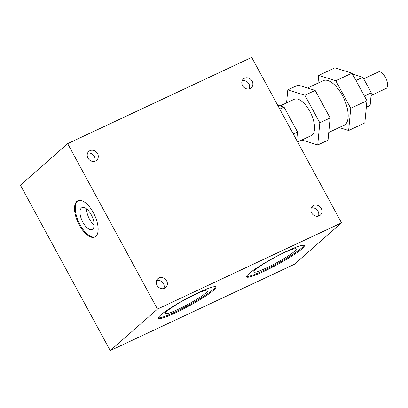 <?xml version="1.0" encoding="UTF-8"?>
<svg xmlns="http://www.w3.org/2000/svg" width="408" height="408" viewBox="0 0 408 408"><rect width="100%" height="100%" fill="white"/><g stroke="black" fill="none" stroke-linecap="round" stroke-linejoin="round"><path stroke-width="0.61" d="M86.608 208.921A12.031 5.432 -115.1 0 0 94.161 225.027M94.722 161.308A5.921 5.238 48.7 0 0 93.488 155.183A5.921 5.238 48.7 0 0 87.577 153.168M249.314 88.857A5.921 5.238 48.7 0 0 248.079 82.732A5.921 5.238 48.7 0 0 242.163 80.723M318.413 216.123A5.921 5.238 48.7 0 0 317.179 210.003A5.921 5.238 48.7 0 0 311.263 207.988M163.822 288.573A5.921 5.238 48.7 0 0 162.588 282.448A5.921 5.238 48.7 0 0 156.677 280.439M157.488 309.091L110.231 350.605L294.265 264.353L341.522 222.845L251.69 57.395L67.657 143.647L157.488 309.091L341.522 222.845M248.972 273.676A32.803 3.805 -28.5 0 1 280.449 254.342A32.803 3.805 -28.5 0 1 304.302 245.601A32.803 3.805 -28.5 0 1 301.976 248.834A32.803 3.805 -28.5 0 1 270.494 268.168A32.803 3.805 -28.5 0 1 246.641 276.91A32.803 3.805 -28.5 0 1 248.972 273.676M160.635 315.073A32.803 3.805 -28.5 0 1 192.112 295.744A32.803 3.805 -28.5 0 1 215.965 287.002A32.803 3.805 -28.5 0 1 213.639 290.236A32.803 3.805 -28.5 0 1 182.157 309.565A32.803 3.805 -28.5 0 1 158.304 318.306A32.803 3.805 -28.5 0 1 160.635 315.073M110.231 350.605L20.4 185.156L67.657 143.647M95.839 236.37A20.048 9.058 64.9 0 1 94.845 237.023A20.048 9.058 64.9 0 1 78.708 223.89A20.048 9.058 64.9 0 1 76.837 201.374A20.048 9.058 64.9 0 1 77.831 200.716A20.048 9.058 64.9 0 1 93.962 213.853A20.048 9.058 64.9 0 1 95.839 236.37M164.654 288.272A5.921 5.238 -131.3 0 1 157.447 285.977A5.921 5.238 -131.3 0 1 157.937 278.654A5.921 5.238 -131.3 0 1 159.038 277.935A5.921 5.238 -131.3 0 1 166.24 280.23A5.921 5.238 -131.3 0 1 165.755 287.553A5.921 5.238 -131.3 0 1 164.654 288.272M319.24 215.822A5.921 5.238 -131.3 0 1 312.038 213.527A5.921 5.238 -131.3 0 1 312.528 206.203A5.921 5.238 -131.3 0 1 313.63 205.484A5.921 5.238 -131.3 0 1 320.831 207.779A5.921 5.238 -131.3 0 1 320.346 215.103A5.921 5.238 -131.3 0 1 319.24 215.822M250.14 88.556A5.921 5.238 -131.3 0 1 242.939 86.261A5.921 5.238 -131.3 0 1 243.428 78.938A5.921 5.238 -131.3 0 1 244.53 78.219A5.921 5.238 -131.3 0 1 251.731 80.514A5.921 5.238 -131.3 0 1 251.241 87.837A5.921 5.238 -131.3 0 1 250.14 88.556M95.554 161.007A5.921 5.238 -131.3 0 1 88.347 158.707A5.921 5.238 -131.3 0 1 88.837 151.383A5.921 5.238 -131.3 0 1 89.939 150.664A5.921 5.238 -131.3 0 1 97.14 152.964A5.921 5.238 -131.3 0 1 96.655 160.288A5.921 5.238 -131.3 0 1 95.554 161.007M95.202 236.834A20.048 9.058 64.9 0 1 79.244 223.14A20.048 9.058 64.9 0 1 77.571 201.027A20.048 9.058 64.9 0 1 78.203 200.563M92.774 229.026A12.031 5.432 64.9 0 1 92.177 229.418A12.031 5.432 64.9 0 1 82.493 221.534A12.031 5.432 64.9 0 1 81.371 208.024A12.031 5.432 64.9 0 1 81.967 207.636A12.031 5.432 64.9 0 1 91.647 215.516A12.031 5.432 64.9 0 1 92.774 229.026M246.631 276.4A32.803 3.805 151.5 0 0 271.769 266.5A32.803 3.805 151.5 0 0 301.543 248.039A32.803 3.805 151.5 0 0 303.884 245.315M255.576 269.581A24.092 2.795 151.5 0 0 253.868 271.957A24.092 2.795 151.5 0 0 271.386 265.537A24.092 2.795 151.5 0 0 294.505 251.338A24.092 2.795 151.5 0 0 296.218 248.962A24.092 2.795 151.5 0 0 278.7 255.382A24.092 2.795 151.5 0 0 255.576 269.581M158.294 317.801A32.803 3.805 151.5 0 0 183.432 307.897A32.803 3.805 151.5 0 0 213.206 289.44A32.803 3.805 151.5 0 0 215.546 286.717M167.239 310.983A24.092 2.795 151.5 0 0 165.531 313.354A24.092 2.795 151.5 0 0 183.049 306.938A24.092 2.795 151.5 0 0 206.167 292.74A24.092 2.795 151.5 0 0 207.881 290.363A24.092 2.795 151.5 0 0 190.363 296.784A24.092 2.795 151.5 0 0 167.239 310.983M328.761 132.432L344.123 125.231A24.602 11.113 -115.1 0 0 345.341 124.43A24.602 11.113 -115.1 0 0 343.041 96.793A24.602 11.113 -115.1 0 0 323.238 80.672L307.55 88.026M371.071 95.492L386.131 88.434A9.114 4.116 -115.1 0 0 386.585 88.138A9.114 4.116 -115.1 0 0 385.733 77.903A9.114 4.116 -115.1 0 0 378.4 71.93L363.686 78.826M366.318 107.243L370.132 105.458L371.321 92.881L362.845 77.265L353.175 74.231L352.675 74.465M364.431 96.109L371.321 92.881M355.949 80.498L362.845 77.265M335.779 80.758L350.737 108.314L348.641 130.504L364.834 122.915L366.935 100.725L351.971 73.17L334.912 67.81L318.719 75.398L335.779 80.758L351.971 73.17M350.737 108.314L366.935 100.725M348.641 130.504L339.196 127.536M317.985 83.135L318.719 75.398M286.569 102.887L287.803 89.888L304.863 95.253L319.821 122.803L317.725 144.998L301.854 140.005M280.138 105.907L294.255 99.287A20.048 9.058 64.9 0 1 310.391 112.424A20.048 9.058 64.9 0 1 312.263 134.941A20.048 9.058 64.9 0 1 311.268 135.594L297.621 141.989M317.725 144.998L328.027 140.168L330.128 117.973L315.165 90.423L298.105 85.058L287.803 89.888M319.821 122.803L330.128 117.973M304.863 95.253L315.165 90.423M296.713 140.311L297.503 131.927L284.039 107.131L277.593 105.106M293.245 133.926L297.503 131.927M279.781 109.125L284.039 107.131"/></g></svg>
